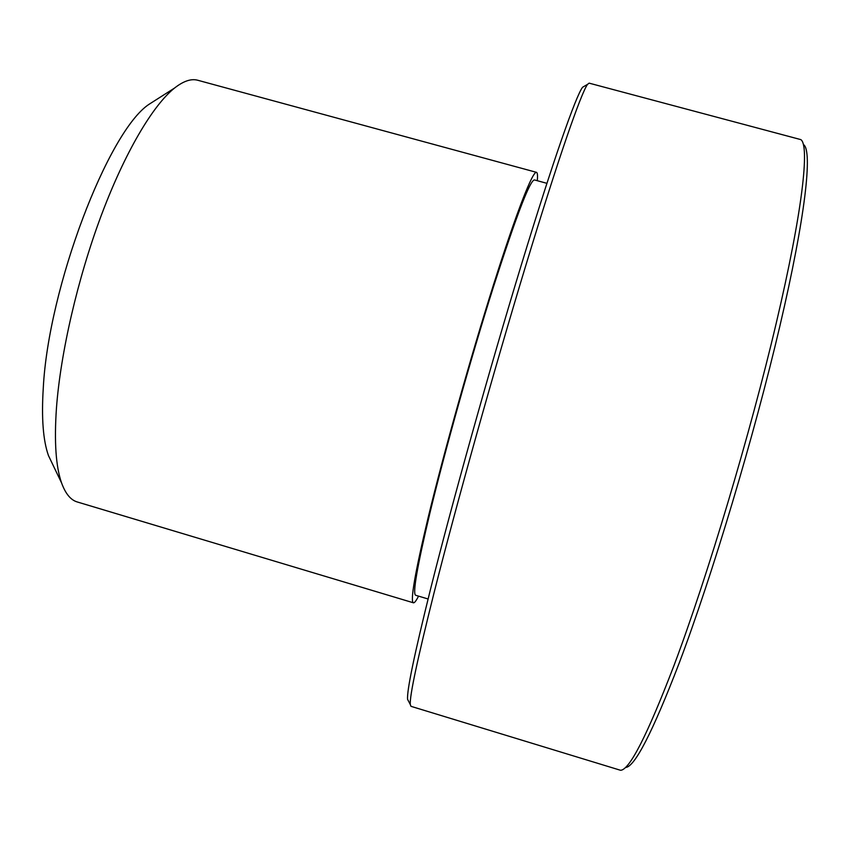 <?xml version="1.0" encoding="UTF-8"?>
<svg xmlns="http://www.w3.org/2000/svg" width="850" height="850" viewBox="0 0 850 850"><rect width="100%" height="100%" fill="white"/><g stroke="black" fill="none" stroke-linecap="round" stroke-linejoin="round"><path stroke-width="1.27" d="M803.569 144.617C812.632 150.556 805.694 215.847 779.886 326.017C754.162 435.922 712.098 576.13 679.012 663.553C652.449 732.53 634.621 767.178 625.515 767.486M674.082 665.263C647.317 735.144 629.468 770.153 620.532 770.281L410.975 706.329L410.295 704.512C409.53 696.362 417.392 659.334 433.893 593.449C455.993 505.899 493.786 370.866 526.15 264.329C558.577 157.569 581.304 92.544 587.573 84.341L589.114 83.141L800.817 139.613C809.816 145.286 802.612 211.119 776.316 322.819C750.114 434.244 707.434 576.661 674.082 665.263M584.439 86.169L582.569 87.263C576.066 95.551 553.361 159.843 521.294 265.009C489.292 369.952 452.147 502.86 430.504 589.294C414.343 654.372 406.704 691.071 407.596 699.38L408.606 701.293M546.911 183.324L534.416 179.924C529.89 180.296 516.12 216.293 493.117 287.938C471.049 357.669 445.145 449.99 430.015 512.582C417.191 566.429 412.409 594.001 415.692 595.276L428.092 598.984M537.296 180.699C537.763 175.472 537.487 172.678 536.477 172.337C532.727 170.903 516.598 211.746 493.638 284.357C470.709 356.809 443.796 452.784 428.145 517.597C414.938 573.134 410.029 601.534 413.429 602.799C414.471 603.032 416.171 600.812 418.551 596.126M536.477 172.337L197.784 80.261C191.229 78.434 183.472 81.037 174.516 88.071C152.788 105.389 124.791 152.575 101.171 215.688C77.605 278.811 60.52 353.09 56.451 408.117C54.134 441.788 55.856 466.756 61.614 483.023C65.503 493.733 70.709 500.044 77.244 501.957L413.429 602.799M157.696 98.791L148.888 104.401C108.078 131.495 48.344 287.534 43.276 388.067C41.384 418.094 43.127 440.608 48.482 455.621L52.998 465.035M407.596 699.38L410.295 704.512M582.569 87.263L587.573 84.341M148.888 104.401L174.516 88.071M48.482 455.621L61.614 483.023"/></g></svg>
